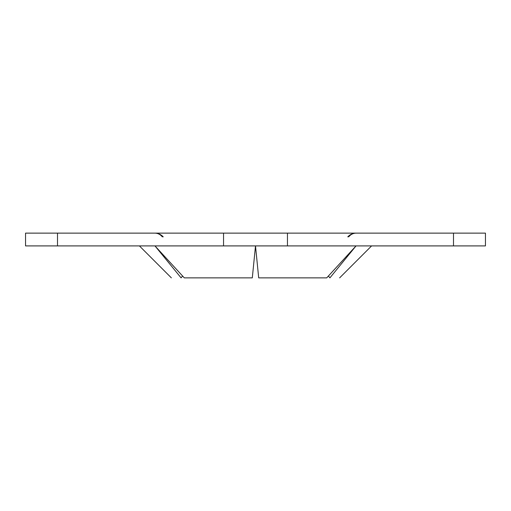 <?xml version="1.0" encoding="UTF-8"?>
<svg xmlns="http://www.w3.org/2000/svg" width="511" height="511" viewBox="0 0 511 511"><rect width="100%" height="100%" fill="white"/><g stroke="black" fill="none" stroke-linecap="round" stroke-linejoin="round"><path stroke-width="0.77" d="M184.292 277.869L154.967 245.912L181.092 277.869L182.599 276.029L184.292 277.869L252.306 277.869L255.5 245.912L258.694 277.869L255.5 245.912L252.306 277.869M154.967 233.131C158.18 233.182 160.939 234.428 163.245 236.874C160.939 234.428 158.18 233.182 154.967 233.131C157.829 233.182 160.288 234.428 162.345 236.874M326.708 277.869L328.401 276.029L329.908 277.869L356.033 245.912L326.708 277.869L258.694 277.869M347.755 236.874C350.061 234.428 352.82 233.182 356.033 233.131C352.82 233.182 350.061 234.428 347.755 236.874M348.655 236.874C350.712 234.428 353.171 233.182 356.033 233.131M329.908 277.869C342.836 277.869 342.836 277.869 329.908 277.869M181.092 277.869C168.164 277.869 168.164 277.869 181.092 277.869M57.507 233.131L57.507 245.912L25.55 245.912L25.55 233.131L485.45 233.131L485.45 245.912L453.493 245.912L453.493 233.131M287.457 233.131L287.457 245.912L223.543 245.912L223.543 233.131M57.507 245.912L223.543 245.912M287.457 245.912L453.493 245.912M371.586 245.912L339.63 277.869M139.414 245.912L171.37 277.869"/></g></svg>
